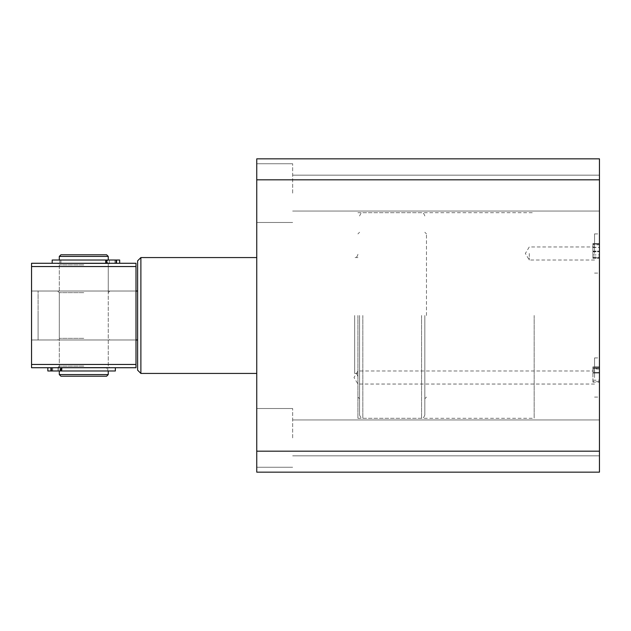 <?xml version="1.0" encoding="UTF-8"?>
<svg xmlns="http://www.w3.org/2000/svg" width="631" height="631" viewBox="0 0 631 631"><rect width="100%" height="100%" fill="white"/><g stroke="black" fill="none" stroke-linecap="round" stroke-linejoin="round"><path stroke-width="0.47" stroke-dasharray="3.15 2.37" d="M357.927 315.5L357.927 418.306L357.927 315.5M256.754 437.89L256.754 408.517L256.754 437.89M292.65 437.89L292.65 408.517L292.65 437.89M599.45 437.89L599.45 419.938L599.45 437.89M256.754 193.11L256.754 163.737L256.754 193.11M292.65 193.11L292.65 163.737L292.65 193.11M599.45 193.11L599.45 175.158L599.45 193.11M594.552 253.488L594.552 233.904L594.552 253.488M529.275 253.488L529.275 260.019L529.275 253.488M594.552 377.512L594.552 357.927L594.552 377.512M357.927 377.512L357.927 370.981L357.927 377.512M599.45 377.512L599.45 357.927L599.45 377.512M599.45 253.488L599.45 233.904L599.45 253.488M256.754 315.5L256.754 257.566L256.754 315.5M534.173 315.5L534.173 418.306L534.173 315.5M599.45 368.512L599.45 382.102L599.45 366.848L599.45 368.512L592.919 368.512L592.919 372.416L599.45 372.416L592.919 372.416L592.919 369.064L599.45 369.064M256.754 451.181L599.45 451.181L599.45 472.162L256.754 472.162L256.754 158.838L599.45 158.838L599.45 179.819L256.754 179.819M599.45 451.181L599.45 179.819M599.45 243.503L599.45 258.347L599.45 243.503L592.919 243.503L599.45 243.503M592.919 369.064L592.919 367.463L599.45 367.463L592.919 367.463L592.919 366.848L599.45 366.848L592.919 366.848L592.919 367.463L599.45 367.463L592.919 367.463L592.919 368.417L599.45 368.417M592.919 368.417L592.919 381.668L599.45 381.668M592.919 381.668L592.919 382.102L599.45 382.102M592.919 382.102L592.919 368.259L599.45 368.259M592.919 368.259L592.919 367.463L599.45 367.463L592.919 367.463L592.919 366.848L599.45 366.848L592.919 366.848L592.919 367.463L599.45 367.463L592.919 367.463L592.919 368.512M592.919 373.031L592.919 380.233L592.919 373.031L599.45 373.031L599.45 380.233L599.45 373.031L592.919 373.031M592.919 380.193L599.45 380.193M592.919 380.233L599.45 380.233M592.919 244.812L592.919 258.347L592.919 243.503L592.919 244.126L599.45 244.126L599.45 251.13L599.45 244.126L592.919 244.126L592.919 244.812L599.45 244.812M592.919 257.046L599.45 257.046L599.45 251.753L599.45 257.732L599.45 257.046L592.919 257.046L592.919 251.753L592.919 257.732L599.45 257.732L592.919 257.732L592.919 257.046M592.919 258.347L599.45 258.347L592.919 258.347M592.919 254.948L599.45 254.948M592.919 251.548L599.45 251.548M592.919 247.313L599.45 247.313M592.919 244.804L592.919 251.13L592.919 244.804L599.45 244.804M592.919 244.126L599.45 244.126L592.919 244.126M592.919 251.13L599.45 251.13L592.919 251.13M592.919 247.502L599.45 247.502M592.919 251.753L599.45 251.753L592.919 251.753M592.919 254.908L599.45 254.908M592.919 257.732L599.45 257.732L592.919 257.732M359.56 315.5L359.56 415.048L359.56 315.5M424.837 315.5L424.837 415.048L424.837 315.5M31.55 315.5L31.55 339.975L38.081 339.975L38.081 315.5L38.081 339.975L137.621 339.975L137.621 291.025L38.081 291.025L135.988 291.025L135.988 339.975L31.55 339.975L31.55 315.5M83.773 339.975L57.658 339.975L83.773 339.975M83.773 338.35L59.29 338.35L83.773 338.35M83.773 291.025L57.658 291.025L83.773 291.025M83.773 292.65L59.29 292.65L83.773 292.65M137.621 260.832L137.621 370.168M140.887 373.434L140.887 257.566M426.469 315.5L426.469 233.904L426.469 315.5M38.081 315.5L38.081 291.025L38.081 315.5M137.621 291.025L137.621 339.975M31.55 291.025L38.081 291.025L31.55 291.025L31.55 339.975L31.55 291.025L135.988 291.025L31.55 291.025M83.773 263.277L57.658 263.277L83.773 263.277M83.773 264.91L59.29 264.91L83.773 264.91M83.773 367.723L57.658 367.723L83.773 367.723M83.773 366.09L59.29 366.09L83.773 366.09M31.55 266.542L135.988 266.542L135.988 263.277L31.55 263.277L31.55 367.723L135.988 367.723L135.988 364.458L31.55 364.458M135.988 266.542L135.988 364.458M135.988 339.975L31.55 339.975L135.988 339.975L135.988 291.025M106.615 370.981L60.923 370.981L106.615 370.981L106.615 367.392L60.923 367.392L106.615 367.392M60.923 370.981L60.923 367.392M108.248 367.392L59.29 367.392L108.248 367.392L108.248 263.608L59.29 263.608L108.248 263.608M59.29 367.392L59.29 263.608M106.615 263.608L60.923 263.608L106.615 263.608L106.615 260.019L60.923 260.019L106.615 260.019M60.923 263.608L60.923 260.019M59.29 260.019L108.248 260.019L59.29 260.019M59.29 370.981L108.248 370.981L59.29 370.981M108.248 374.577L59.29 374.577M60.923 376.21L106.615 376.21M106.615 254.79L60.923 254.79M59.29 256.423L108.248 256.423M55.331 367.723L52.531 367.723L55.331 367.723M55.331 370.981L52.531 370.981L55.331 370.981M55.489 367.723L52.688 367.723L55.489 367.723M55.489 370.981L52.688 370.981L55.489 370.981M115.363 370.981L61.988 370.981L61.988 367.723L47.885 367.723L107.759 367.723L47.83 367.723L115.363 367.723L61.988 367.723M51.143 367.723L51.143 370.981L60.032 370.981L60.032 367.723M60.032 370.981L107.759 370.981L59.977 370.981L59.977 367.723M59.977 370.981L47.83 370.981M47.885 370.981L47.885 367.723M60.962 367.723L60.962 370.981L51.624 370.981L51.624 367.723M51.143 370.981L51.624 370.981M60.962 370.981L61.988 370.981M112.16 263.277L109.384 263.277L112.16 263.277M112.16 260.019L109.384 260.019L112.16 260.019M52.176 260.019L105.692 260.019L105.692 263.277L52.176 263.277L105.692 263.277M116.522 263.277L116.041 263.277L116.522 263.277L116.522 260.019L107.538 260.019L107.538 263.277L119.685 263.277L107.538 263.277L107.538 260.019L59.779 260.019L119.685 260.019L119.685 263.277M106.718 263.277L106.718 260.019L116.041 260.019L116.041 263.277M116.522 260.019L116.041 260.019M106.718 260.019L105.692 260.019M354.669 315.5L354.669 373.434L354.669 315.5M362.825 315.5L362.825 418.306L362.825 315.5M421.571 315.5L421.571 418.306L421.571 315.5M357.927 373.434L354.669 373.434C356.302 373.315 357.391 374.404 357.927 376.699M292.65 408.517L256.754 408.517L292.65 408.517M599.45 419.938L292.65 419.938L599.45 419.938M292.65 163.737L256.754 163.737L292.65 163.737M599.45 175.158L292.65 175.158L599.45 175.158M594.552 260.019L529.275 260.019L525.355 253.488L529.275 246.958L594.552 246.958M594.552 384.042L357.927 384.042L354.007 377.512L357.927 370.981L594.552 370.981M594.552 357.927L599.45 357.927M594.552 233.904L599.45 233.904M357.927 254.301C357.391 256.596 356.302 257.685 354.669 257.566L357.927 257.566M357.927 212.694L534.173 212.694M357.927 418.306L534.173 418.306M594.552 273.073L599.45 273.073M594.552 397.096L599.45 397.096M599.45 211.062L292.65 211.062L599.45 211.062M292.65 222.483L256.754 222.483L292.65 222.483M599.45 455.842L292.65 455.842L599.45 455.842M292.65 467.263L256.754 467.263L292.65 467.263M424.837 215.952C423.827 213.278 422.746 212.19 421.571 212.694L362.825 212.694C362.155 211.771 361.066 212.86 359.56 215.952M109.881 291.025L108.248 292.65L108.248 338.35L109.881 339.975M426.469 233.904L424.837 232.271M357.927 233.904L359.56 232.271M357.927 397.096L359.56 398.729M424.837 415.048C423.685 417.872 422.596 418.96 421.571 418.306L362.825 418.306C362.028 419.142 360.94 418.053 359.56 415.048M426.469 397.096L424.837 398.729M57.658 291.025L59.29 292.65L59.29 338.35L57.658 339.975M108.248 291.025L108.248 264.91L109.881 263.277M108.248 339.975L108.248 366.09L109.881 367.723M59.29 291.025L59.29 264.91L57.658 263.277M57.658 367.723L59.29 366.09L59.29 339.975M52.531 370.981L52.531 367.723M52.688 370.981L52.688 367.723M107.759 370.981L107.759 367.723M58.241 370.981L58.241 367.723M58.084 370.981L58.084 367.723M114.929 260.019L114.929 263.277L114.929 260.019M59.779 260.019L59.779 263.277M109.384 260.019L109.384 263.277L109.384 260.019"/><path stroke-width="0.95" d="M256.754 179.819L599.45 179.819L599.45 158.838L256.754 158.838L256.754 472.162L599.45 472.162L599.45 451.181L256.754 451.181M599.45 179.819L599.45 451.181M140.887 373.434L137.621 370.168L137.621 260.832L140.887 257.566L140.887 373.434L256.754 373.434M137.621 339.975L135.988 339.975M135.988 291.025L137.621 291.025M31.55 364.458L135.988 364.458L135.988 367.723L31.55 367.723L31.55 263.277L135.988 263.277L135.988 266.542L31.55 266.542M135.988 364.458L135.988 266.542M60.923 254.79L106.615 254.79L108.248 256.423L59.29 256.423L60.923 254.79M108.248 374.577L106.615 376.21L60.923 376.21L59.29 374.577L108.248 374.577L108.248 370.981M108.248 260.019L108.248 256.423M59.29 260.019L59.29 256.423M59.29 374.577L59.29 370.981M61.704 367.723L61.704 370.981L115.363 370.981L115.363 367.723M47.83 367.723L47.83 370.981L50.898 370.981L50.898 367.723M51.379 367.723L51.379 370.981L60.686 370.981L60.686 367.723M61.704 370.981L60.686 370.981M51.379 370.981L50.898 370.981M105.692 263.277L105.692 260.019L52.176 260.019L52.176 263.277M119.685 263.277L119.685 260.019L116.522 260.019L116.522 263.277M116.041 263.277L116.041 260.019L106.718 260.019L106.718 263.277M105.692 260.019L106.718 260.019M116.041 260.019L116.522 260.019M256.754 257.566L140.887 257.566"/></g></svg>
